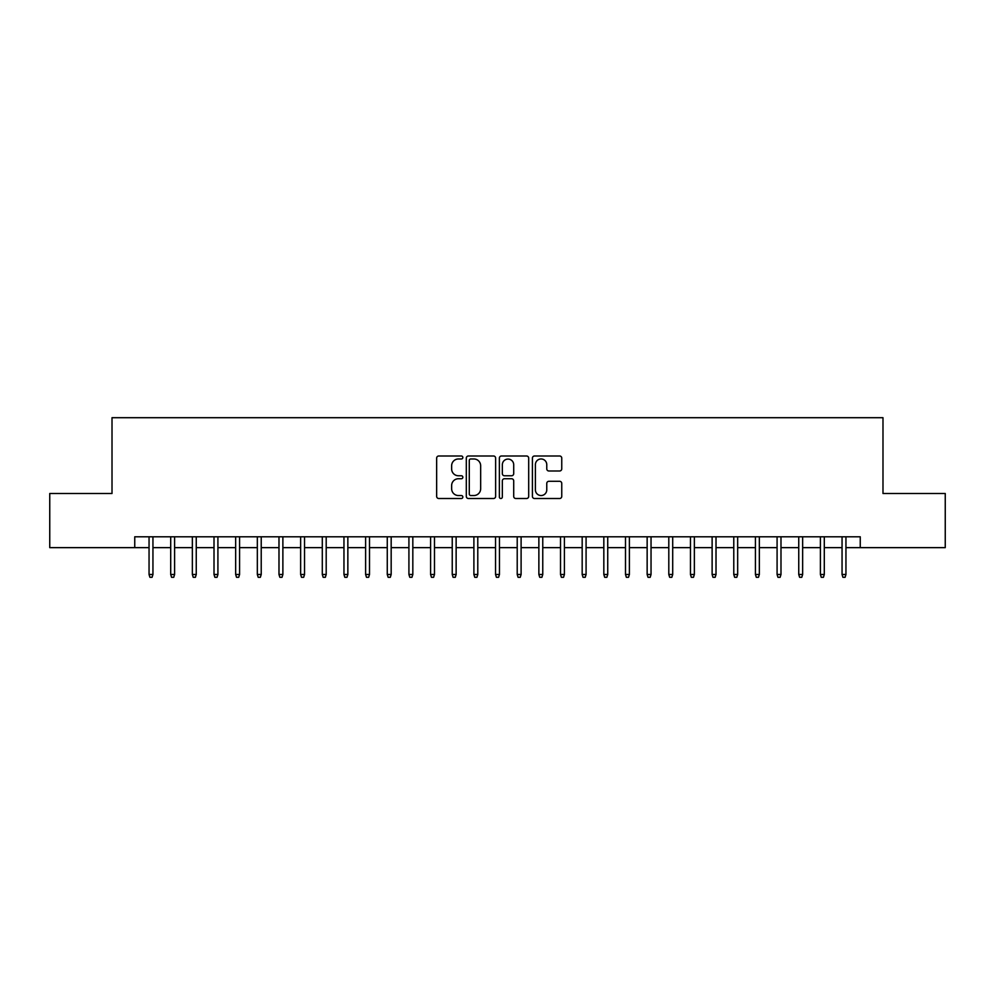 <?xml version="1.0" encoding="UTF-8"?>
<svg xmlns="http://www.w3.org/2000/svg" width="995" height="995" viewBox="0 0 995 995"><rect width="100%" height="100%" fill="white"/><g stroke="black" fill="none" stroke-linecap="round" stroke-linejoin="round"><path stroke-width="1.49" d="M462.849 457.476A1.492 1.492 0 0 0 461.357 455.996L438.783 455.996A2.127 2.127 0 0 0 436.656 458.123L436.656 496.381A2.127 2.127 0 0 0 438.783 498.507L461.357 498.507A1.492 1.492 0 0 0 462.849 497.015A1.492 1.492 0 0 0 461.357 495.535L458.434 495.535A6.803 6.803 0 0 1 451.643 488.732L451.643 485.548A6.803 6.803 0 0 1 458.434 478.744L461.357 478.744A1.492 1.492 0 0 0 462.849 477.252A1.492 1.492 0 0 0 461.357 475.759L458.434 475.759A6.803 6.803 0 0 1 451.643 468.956L451.643 465.772A6.803 6.803 0 0 1 458.434 458.969L461.357 458.969A1.492 1.492 0 0 0 462.849 457.476M559.625 470.983A2.127 2.127 0 0 0 561.752 468.856L561.752 458.123A2.127 2.127 0 0 0 559.625 455.996L534.539 455.996A2.127 2.127 0 0 0 532.412 458.123L532.412 496.381A2.127 2.127 0 0 0 534.539 498.507L559.625 498.507A2.127 2.127 0 0 0 561.752 496.381L561.752 483.421A2.127 2.127 0 0 0 559.625 481.294L548.892 481.294A2.127 2.127 0 0 0 546.765 483.421L546.765 489.851A5.684 5.684 0 0 1 541.081 495.535A5.684 5.684 0 0 1 535.397 489.851L535.397 464.653A5.684 5.684 0 0 1 541.081 458.969A5.684 5.684 0 0 1 546.765 464.653L546.765 468.856A2.127 2.127 0 0 0 548.892 470.983L559.625 470.983M134.748 547.636L49.75 547.636L49.75 493.495L112.012 493.495L112.012 417.701L882.988 417.701L882.988 493.495L945.25 493.495L945.25 547.636L860.252 547.636L860.252 536.803L134.748 536.803L134.748 547.636L149.051 547.636M495.634 458.123A2.127 2.127 0 0 0 493.52 455.996L468.434 455.996A2.127 2.127 0 0 0 466.307 458.123L466.307 496.381A2.127 2.127 0 0 0 468.434 498.507L493.52 498.507A2.127 2.127 0 0 0 495.634 496.381L495.634 458.123M501.48 455.996L526.566 455.996A2.127 2.127 0 0 1 528.693 458.123L528.693 496.381A2.127 2.127 0 0 1 526.566 498.507L515.833 498.507A2.127 2.127 0 0 1 513.706 496.381L513.706 480.871A2.127 2.127 0 0 0 511.579 478.744L504.465 478.744A2.127 2.127 0 0 0 502.338 480.871L502.338 497.015A1.492 1.492 0 0 1 500.846 498.507A1.492 1.492 0 0 1 499.366 497.015L499.366 458.123A2.127 2.127 0 0 1 501.48 455.996M152.944 547.636L170.705 547.636M174.598 547.636L192.358 547.636M196.251 547.636L214.012 547.636M217.917 547.636L235.666 547.636M239.571 547.636L257.332 547.636M261.225 547.636L278.986 547.636M282.878 547.636L300.639 547.636M304.545 547.636L322.293 547.636M326.198 547.636L343.959 547.636M347.852 547.636L365.613 547.636M369.506 547.636L387.266 547.636M391.172 547.636L408.92 547.636M412.825 547.636L430.586 547.636M434.479 547.636L452.24 547.636M456.133 547.636L473.894 547.636M477.787 547.636L495.547 547.636M499.453 547.636L517.213 547.636M521.106 547.636L538.867 547.636M542.76 547.636L560.521 547.636M564.414 547.636L582.174 547.636M586.08 547.636L603.828 547.636M607.734 547.636L625.494 547.636M629.387 547.636L647.148 547.636M651.041 547.636L668.802 547.636M672.707 547.636L690.455 547.636M694.361 547.636L712.121 547.636M716.014 547.636L733.775 547.636M737.668 547.636L755.429 547.636M759.334 547.636L777.083 547.636M780.988 547.636L798.749 547.636M802.642 547.636L820.402 547.636M824.295 547.636L842.056 547.636M845.949 547.636L860.252 547.636M470.772 458.969A1.492 1.492 0 0 0 469.279 460.461L469.279 494.042A1.492 1.492 0 0 0 470.772 495.535L473.856 495.535A6.803 6.803 0 0 0 480.66 488.732L480.66 465.772A6.803 6.803 0 0 0 473.856 458.969L470.772 458.969M513.706 464.764A5.684 5.684 0 0 0 508.022 459.081A5.684 5.684 0 0 0 502.338 464.764L502.338 473.632A2.127 2.127 0 0 0 504.465 475.759L511.579 475.759A2.127 2.127 0 0 0 513.706 473.632L513.706 464.764M149.051 574.488L149.909 577.299L152.073 577.299L152.944 574.488L149.051 574.488L149.051 536.803M152.944 574.488L152.944 536.803M170.705 574.488L171.563 577.299L173.739 577.299L174.598 574.488L170.705 574.488L170.705 536.803M174.598 574.488L174.598 536.803M192.358 574.488L193.229 577.299L195.393 577.299L196.251 574.488L192.358 574.488L192.358 536.803M196.251 574.488L196.251 536.803M214.012 574.488L214.883 577.299L217.047 577.299L217.917 574.488L214.012 574.488L214.012 536.803M217.917 574.488L217.917 536.803M235.666 574.488L236.536 577.299L238.7 577.299L239.571 574.488L235.666 574.488L235.666 536.803M239.571 574.488L239.571 536.803M257.332 574.488L258.19 577.299L260.354 577.299L261.225 574.488L257.332 574.488L257.332 536.803M261.225 574.488L261.225 536.803M278.986 574.488L279.856 577.299L282.02 577.299L282.878 574.488L278.986 574.488L278.986 536.803M282.878 574.488L282.878 536.803M300.639 574.488L301.51 577.299L303.674 577.299L304.545 574.488L300.639 574.488L300.639 536.803M304.545 574.488L304.545 536.803M322.293 574.488L323.164 577.299L325.328 577.299L326.198 574.488L322.293 574.488L322.293 536.803M326.198 574.488L326.198 536.803M343.959 574.488L344.817 577.299L346.981 577.299L347.852 574.488L343.959 574.488L343.959 536.803M347.852 574.488L347.852 536.803M365.613 574.488L366.483 577.299L368.647 577.299L369.506 574.488L365.613 574.488L365.613 536.803M369.506 574.488L369.506 536.803M387.266 574.488L388.137 577.299L390.301 577.299L391.172 574.488L387.266 574.488L387.266 536.803M391.172 574.488L391.172 536.803M408.92 574.488L409.791 577.299L411.955 577.299L412.825 574.488L408.92 574.488L408.92 536.803M412.825 574.488L412.825 536.803M430.586 574.488L431.444 577.299L433.609 577.299L434.479 574.488L430.586 574.488L430.586 536.803M434.479 574.488L434.479 536.803M452.24 574.488L453.098 577.299L455.275 577.299L456.133 574.488L452.24 574.488L452.24 536.803M456.133 574.488L456.133 536.803M473.894 574.488L474.764 577.299L476.928 577.299L477.787 574.488L473.894 574.488L473.894 536.803M477.787 574.488L477.787 536.803M495.547 574.488L496.418 577.299L498.582 577.299L499.453 574.488L495.547 574.488L495.547 536.803M499.453 574.488L499.453 536.803M517.213 574.488L518.072 577.299L520.236 577.299L521.106 574.488L517.213 574.488L517.213 536.803M521.106 574.488L521.106 536.803M538.867 574.488L539.725 577.299L541.902 577.299L542.76 574.488L538.867 574.488L538.867 536.803M542.76 574.488L542.76 536.803M560.521 574.488L561.391 577.299L563.556 577.299L564.414 574.488L560.521 574.488L560.521 536.803M564.414 574.488L564.414 536.803M582.174 574.488L583.045 577.299L585.209 577.299L586.08 574.488L582.174 574.488L582.174 536.803M586.08 574.488L586.08 536.803M603.828 574.488L604.699 577.299L606.863 577.299L607.734 574.488L603.828 574.488L603.828 536.803M607.734 574.488L607.734 536.803M625.494 574.488L626.352 577.299L628.517 577.299L629.387 574.488L625.494 574.488L625.494 536.803M629.387 574.488L629.387 536.803M647.148 574.488L648.019 577.299L650.183 577.299L651.041 574.488L647.148 574.488L647.148 536.803M651.041 574.488L651.041 536.803M668.802 574.488L669.672 577.299L671.836 577.299L672.707 574.488L668.802 574.488L668.802 536.803M672.707 574.488L672.707 536.803M690.455 574.488L691.326 577.299L693.49 577.299L694.361 574.488L690.455 574.488L690.455 536.803M694.361 574.488L694.361 536.803M712.121 574.488L712.98 577.299L715.144 577.299L716.014 574.488L712.121 574.488L712.121 536.803M716.014 574.488L716.014 536.803M733.775 574.488L734.646 577.299L736.81 577.299L737.668 574.488L733.775 574.488L733.775 536.803M737.668 574.488L737.668 536.803M755.429 574.488L756.299 577.299L758.464 577.299L759.334 574.488L755.429 574.488L755.429 536.803M759.334 574.488L759.334 536.803M777.083 574.488L777.953 577.299L780.117 577.299L780.988 574.488L777.083 574.488L777.083 536.803M780.988 574.488L780.988 536.803M798.749 574.488L799.607 577.299L801.771 577.299L802.642 574.488L798.749 574.488L798.749 536.803M802.642 574.488L802.642 536.803M820.402 574.488L821.261 577.299L823.437 577.299L824.295 574.488L820.402 574.488L820.402 536.803M824.295 574.488L824.295 536.803M842.056 574.488L842.927 577.299L845.091 577.299L845.949 574.488L842.056 574.488L842.056 536.803M845.949 574.488L845.949 536.803"/></g></svg>
